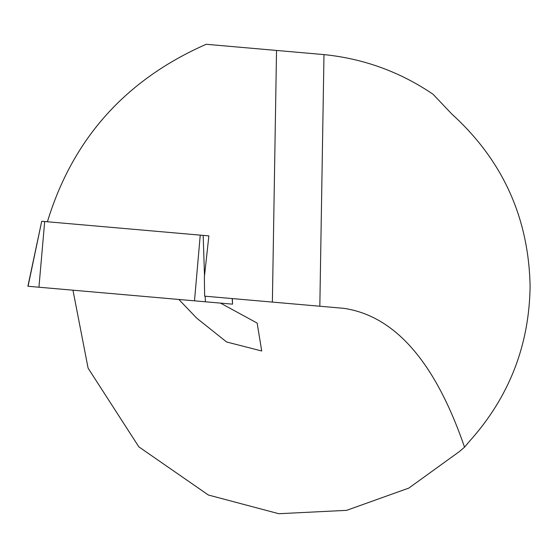 <?xml version="1.0" encoding="UTF-8"?>
<svg xmlns="http://www.w3.org/2000/svg" width="558" height="558" viewBox="0 0 558 558"><rect width="100%" height="100%" fill="white"/><g stroke="black" fill="none" stroke-linecap="round" stroke-linejoin="round"><path stroke-width="0.84" d="M178.867 299.465L196.723 318.158L226.611 341.984L261.723 350.989L257.14 323.075L220.508 303.106M47.409 221.77C72.666 138.893 125.592 79.731 206.188 44.284L323.982 54.6C363.69 58.632 400.058 71.856 433.085 94.274L451.799 114.02C502.612 160.195 528.712 217.613 530.1 286.254C529.284 345.583 509.035 397.31 469.362 441.434L464.535 447.181L459.394 451.561L408.798 488.104L346.616 510.347L278.805 513.716L208.406 495.03L138.858 446.867L88.101 368.161L72.959 290.202M464.535 447.181C435.359 362.268 395.148 315.988 343.902 308.344L204.646 296.159L204.354 277.221L208.873 235.894L41.71 221.268L28.088 286.17M323.982 54.6L319.832 306.237L272.381 302.08L276.531 50.436M232.198 298.565L232.546 304.159L28.067 286.268M208.873 235.894L203.175 235.392L204.507 275.812M44.689 221.526L38.941 287.224M200.245 235.141L194.498 300.832M205.184 296.207L205.372 301.78M41.71 221.268L27.9 286.254M232.351 298.579L232.546 304.159"/></g></svg>
